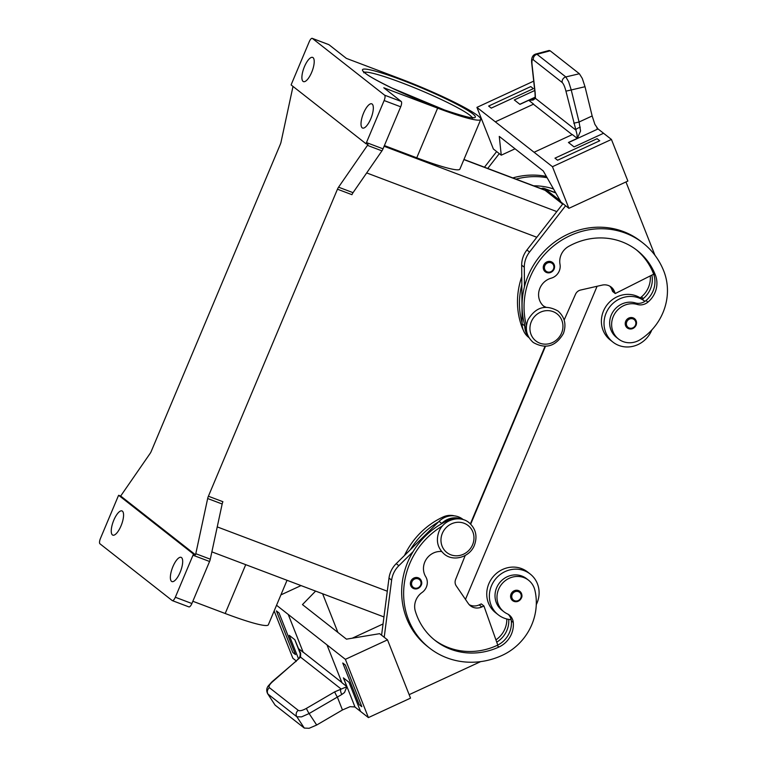 <?xml version="1.0" encoding="UTF-8"?>
<svg xmlns="http://www.w3.org/2000/svg" width="767" height="767" viewBox="0 0 767 767"><rect width="100%" height="100%" fill="white"/><g stroke="black" fill="none" stroke-linecap="round" stroke-linejoin="round"><path stroke-width="1.15" d="M498.243 614.798L495.616 612.728A25.896 24.218 -51.9 0 1 490.487 580.456A25.896 24.218 -51.9 0 1 521.598 568.606A25.896 24.218 -51.9 0 1 527.61 571.99L530.237 574.061A25.896 24.218 128.1 0 0 524.225 570.667A25.896 24.218 128.1 0 0 493.114 582.517A25.896 24.218 128.1 0 0 498.243 614.798A25.896 24.218 128.1 0 0 504.255 618.183A25.896 24.218 128.1 0 0 511.11 619.65A11.773 11.006 128.1 0 0 508.272 614.348M521.378 598.001A5.887 5.503 -51.9 0 1 512.596 600.609A5.887 5.503 -51.9 0 1 511.052 594.022A5.887 5.503 -51.9 0 1 519.863 591.357A5.887 5.503 -51.9 0 1 521.407 597.944M651.873 275.104A23.547 22.013 -51.9 0 1 643.34 298.507A11.773 11.006 -51.9 0 1 642.286 299.293A25.896 24.218 128.1 0 0 642.257 299.274A25.896 24.218 128.1 0 0 636.246 295.889A25.896 24.218 128.1 0 0 605.134 307.73A25.896 24.218 128.1 0 0 610.264 340.011L612.891 342.072A25.896 24.218 -51.9 0 1 607.761 309.801A25.896 24.218 -51.9 0 1 638.873 297.951A25.896 24.218 -51.9 0 1 644.884 301.335A25.896 24.218 -51.9 0 1 644.913 301.364A11.773 11.006 -51.9 0 1 635.344 302.917A20.009 18.715 128.1 0 0 619.41 305.362A20.009 18.715 128.1 0 0 616.515 337.432L618.49 338.985A20.009 18.715 128.1 0 0 640.311 339.58A55.694 52.07 128.1 0 0 663.8 271.106A75.348 70.439 128.1 0 0 642.938 242.995A75.348 70.439 128.1 0 0 557.647 242.871A75.348 70.439 128.1 0 0 526.45 325.63M651.825 329.935A25.896 24.218 -51.9 0 1 618.902 345.466A25.896 24.218 -51.9 0 1 612.891 342.072M636.044 325.218A5.887 5.503 128.1 0 0 634.501 318.631A5.887 5.503 128.1 0 0 625.69 321.306A5.887 5.503 128.1 0 0 627.233 327.892A5.887 5.503 128.1 0 0 636.016 325.285M545.049 307.251A16.481 15.407 -51.9 0 1 544.225 306.647A16.481 15.407 -51.9 0 1 539.057 290.779A16.481 15.407 -51.9 0 1 551.185 278.181A11.773 11.006 128.1 0 0 560.006 264.308A16.481 15.407 -51.9 0 1 568.625 246.408A65.924 61.638 -51.9 0 1 637.118 250.406A65.924 61.638 -51.9 0 1 655.373 274.998A23.547 22.013 -51.9 0 1 647.942 302.112A11.773 11.006 -51.9 0 1 637.319 304.47A20.009 18.715 128.1 0 0 621.385 306.915A20.009 18.715 128.1 0 0 618.49 338.985M521.761 276.724A75.348 70.439 128.1 0 0 522.432 328.238A17.66 16.51 128.1 0 0 523.219 329.944M554.052 269.14A5.887 5.503 -51.9 0 1 545.26 271.758A5.887 5.503 -51.9 0 1 543.726 265.171A5.887 5.503 -51.9 0 1 552.537 262.496A5.887 5.503 -51.9 0 1 554.071 269.083M535.193 96.901A4.707 3.634 2.2 0 0 535.193 97.035A4.707 3.634 2.2 0 0 535.443 98.339L533.161 100.026L528.808 100.352L533.218 98.876M573.783 123.209L579.075 122.011L571.233 89.96L565.941 91.158L577.024 134.484L577.168 138.338L572.364 134.561L534.072 152.269L495.319 121.828L533.41 104.226A4.707 4.401 128.1 0 0 533.611 104.13L528.808 100.352M568.558 142.566L598.039 128.942A14.122 2.406 65.2 0 1 597.915 128.837L594.885 124.35L592.153 115.961L579.075 122.011L580.561 130.965L577.378 138.328L568.424 142.461L574.061 146.89L603.552 133.266L611.433 139.45L552.461 166.707L534.072 152.259M579.373 73.747L565.825 76.94L537.005 54.304L550.15 50.795L579.373 73.747L582.287 78.426L585.01 86.719L571.233 89.96L568.606 81.647L565.825 76.94A4.707 4.401 128.1 0 0 562.192 82.51C563.534 83.804 564.78 86.69 565.941 91.158M441.61 551.511A16.481 15.407 128.1 0 0 426.126 559.498A16.481 15.407 128.1 0 0 425.704 576.679A11.773 11.006 -51.9 0 1 422.042 592.508A16.481 15.407 128.1 0 0 415.321 611.126A65.924 61.638 128.1 0 0 435.253 640.57A65.924 61.638 128.1 0 0 499.001 646.993A23.547 22.013 128.1 0 0 513.276 622.468A11.773 11.006 128.1 0 0 509.298 615.067A11.773 11.006 128.1 0 0 507.275 613.821A20.009 18.715 -51.9 0 1 503.842 611.711A20.009 18.715 -51.9 0 1 497.486 601.654A20.009 18.715 -51.9 0 1 506.143 580.034A20.009 18.715 -51.9 0 1 528.568 580.236A20.009 18.715 -51.9 0 1 534.915 590.302A55.694 52.07 -51.9 0 1 502.289 655.315A75.348 70.439 -51.9 0 1 429.434 647.981A75.348 70.439 -51.9 0 1 442.521 525.903M503.842 611.711L501.867 610.168A20.009 18.715 -51.9 0 1 495.52 600.101A20.009 18.715 -51.9 0 1 504.168 578.491A20.009 18.715 -51.9 0 1 526.593 578.692L528.568 580.236M421.179 585.231A5.887 5.503 -51.9 0 1 412.397 587.838A5.887 5.503 -51.9 0 1 410.853 581.252A5.887 5.503 -51.9 0 1 419.664 578.586A5.887 5.503 -51.9 0 1 421.208 585.173M309.12 728.286L316.685 725.026L309.111 713.54L341.814 694.49L344.517 692.505L346.866 686.686L334.757 691.824L306.512 708.324A4.707 0.633 59.7 0 0 307.385 710.51A4.707 0.633 59.7 0 0 309.111 713.54L301.584 716.867L296.867 716.781L304.317 728.075L309.12 728.286M306.512 708.324C302.543 710.53 299.792 711.201 298.267 710.357L269.447 687.721C268.392 686.542 269.447 684.528 272.601 681.69L300.549 657.137A4.707 3.001 -140.3 0 0 299.341 657.846C300.434 655.612 300.472 653.292 299.446 650.895L294.873 639.755L289.236 635.325L298.516 658.786L289.236 635.325M341.814 694.49A4.707 2.176 -112.3 0 1 340.845 688.795L300.549 657.137L300.645 653.168L298.382 648.508L303.186 652.286A4.707 4.401 128.1 0 0 303.118 652.084L288.239 614.444L303.186 652.286M334.757 691.824A4.707 0.633 -120.3 0 0 335.63 694.01A4.707 0.633 -120.3 0 0 337.346 697.04L342.456 709.974L350.107 706.656L354.881 706.973A14.122 4.401 158.4 0 1 355.016 707.069L343.511 677.951M269.447 687.721A4.707 4.401 128.1 0 0 268.047 694.145L296.867 716.781A4.707 4.401 128.1 0 1 298.267 710.357M208.403 496.23A4.707 1.601 -69.3 0 0 207.972 497.38A4.707 1.601 -69.3 0 0 207.665 498.521L222.162 504.005A4.707 1.601 110.7 0 1 222.468 502.864A4.707 1.601 110.7 0 1 222.9 501.704L208.403 496.23L337.461 189.2L351.957 194.684A4.707 1.601 110.7 0 1 352.475 193.6A4.707 1.601 110.7 0 1 353.041 192.661L381.937 150.859A4.707 1.601 -69.3 0 0 382.512 149.92A4.707 1.601 -69.3 0 0 383.021 148.836L366.463 142.576A4.707 1.601 110.7 0 1 365.945 143.659A4.707 1.601 110.7 0 1 365.926 143.688L291.144 84.955A4.707 1.601 110.7 0 1 291.153 84.907A4.707 1.601 110.7 0 1 291.575 83.756L309.245 41.725A4.707 1.601 110.7 0 1 310.913 38.973A4.707 1.601 110.7 0 1 312.227 38.35A4.707 1.601 110.7 0 1 312.38 38.436L328.947 44.697A4.707 1.601 -69.3 0 0 328.794 44.611A4.707 1.601 -69.3 0 0 328.621 44.582M120.726 496.067L195.508 554.809L193.437 554.023A4.707 1.601 110.7 0 1 193.428 554.071A4.707 1.601 110.7 0 1 192.996 555.222L175.327 597.253A4.707 1.601 110.7 0 1 173.658 600.005A4.707 1.601 110.7 0 1 172.345 600.628A4.707 1.601 110.7 0 1 172.201 600.542L99.95 543.793A4.707 1.601 110.7 0 1 99.547 541.799A4.707 1.601 110.7 0 1 100.448 538.444L118.118 496.402A4.707 1.601 110.7 0 1 118.636 495.329A4.707 1.601 110.7 0 1 118.655 495.29L120.726 496.067A4.707 1.601 110.7 0 1 121.272 495.166L150.169 453.364A4.707 1.601 -69.3 0 0 150.744 452.425A4.707 1.601 -69.3 0 0 151.252 451.341L280.319 144.321A4.707 1.601 -69.3 0 0 280.741 143.17A4.707 1.601 -69.3 0 0 281.048 142.02L292.917 86.844A4.707 1.601 110.7 0 1 293.013 86.422M401.199 101.455L384.631 95.185A4.707 1.601 110.7 0 1 385.024 97.179A4.707 1.601 110.7 0 1 384.133 100.535L400.7 106.805A4.707 1.601 -69.3 0 0 401.592 103.449A4.707 1.601 -69.3 0 0 401.199 101.455L383.788 87.783L437.631 108.137L416.749 157.81L384.392 145.577M192.996 555.222L209.564 561.482A4.707 1.601 -69.3 0 0 209.985 560.332A4.707 1.601 -69.3 0 0 210.292 559.191L195.796 553.707A4.707 1.601 110.7 0 1 195.508 554.809M188.768 606.812A4.707 1.601 -69.3 0 0 188.912 606.898A4.707 1.601 -69.3 0 0 190.226 606.275A4.707 1.601 -69.3 0 0 191.894 603.524L175.327 597.253M365.926 143.688L367.997 144.474A4.707 1.601 110.7 0 1 367.451 145.375L338.544 187.186A4.707 1.601 -69.3 0 0 337.979 188.126A4.707 1.601 -69.3 0 0 337.461 189.2M181.52 557.59A12.953 4.41 110.7 0 1 180.398 571.674A12.953 4.41 110.7 0 1 171.942 581.578A12.953 4.41 110.7 0 1 171.53 581.348A12.953 4.41 110.7 0 1 172.652 567.264A12.953 4.41 110.7 0 1 181.108 557.36A12.953 4.41 110.7 0 1 181.52 557.59M313.041 57.63A12.953 4.41 110.7 0 1 311.929 71.715A12.953 4.41 110.7 0 1 303.473 81.618A12.953 4.41 110.7 0 1 303.061 81.388A12.953 4.41 110.7 0 1 304.183 67.304A12.953 4.41 110.7 0 1 312.629 57.4A12.953 4.41 110.7 0 1 313.041 57.63M122.404 511.158A12.953 4.41 110.7 0 1 121.282 525.242A12.953 4.41 110.7 0 1 112.826 535.145A12.953 4.41 110.7 0 1 112.413 534.915A12.953 4.41 110.7 0 1 113.535 520.831A12.953 4.41 110.7 0 1 121.991 510.927A12.953 4.41 110.7 0 1 122.404 511.158M372.158 104.063A12.953 4.41 110.7 0 1 371.046 118.147A12.953 4.41 110.7 0 1 362.59 128.051A12.953 4.41 110.7 0 1 362.177 127.821A12.953 4.41 110.7 0 1 363.299 113.737A12.953 4.41 110.7 0 1 371.746 103.833A12.953 4.41 110.7 0 1 372.158 104.063M195.796 553.707L207.665 498.521M366.463 142.576L384.133 100.535M384.631 95.185L312.38 38.436M470.392 523.842L544.992 346.358M193.437 554.023L118.655 495.29M209.564 561.482L191.894 603.524M328.947 44.697L346.348 58.369L400.192 78.733A67.103 6.702 -157.2 0 1 480.765 119.441A67.103 6.702 -157.2 0 1 437.631 108.137M562.652 204.108L545.069 190.293A28.254 9.616 -69.3 0 0 544.167 189.785L463.958 159.45M480.765 119.441L459.893 169.114A67.103 6.702 -157.2 0 1 416.749 157.81M222.162 504.005L210.292 559.191M287.04 580.293L268.335 624.798A67.103 6.702 -157.2 0 1 225.201 613.504L192.843 601.261M383.021 148.836L400.7 106.805M267.635 693.675L275.094 705.122L304.317 728.075M296.158 661.518A4.707 1.611 -130.6 0 0 295.516 661.653L271.959 681.825A4.707 1.611 -130.6 0 0 271.901 681.882M295.516 661.653L299.341 657.856A4.707 3.001 -140.3 0 0 299.274 657.933M315.601 591.098L302.457 604.597L346.463 639.16L379.627 633.676L387.508 639.86L345.38 659.332L368.409 717.596L360.519 711.402L349.014 682.275L343.367 677.846L346.866 686.686M342.456 709.974L316.685 725.026M345.38 659.332L326.991 644.884L341.938 682.726L346.742 686.494M361.832 706.695L345.39 665.075L342.763 663.014L345.38 665.075L361.832 706.695L359.196 704.633L342.753 663.014M272.601 681.69A4.707 1.611 -130.6 0 0 271.959 681.825L268.095 686.139C266.456 688.459 266.302 690.981 267.654 693.704L275.094 705.122M360.519 711.393L355.016 707.069M354.258 706.484L354.881 706.973M296.311 660.962L292.869 658.268L274.164 610.935M368.409 717.596L410.527 698.133L387.508 639.86M276.551 605.268L326.991 644.884M295.487 654.587L279.035 612.967L276.417 610.906L292.85 652.525L295.477 654.587L279.044 612.967L276.408 610.906M429.434 647.981L427.468 646.428A75.348 70.439 -51.9 0 1 413.068 551.665L398.85 565.701A23.547 22.013 128.1 0 0 391.63 580.14L384.209 637.291L381.582 635.22L389.003 578.078A23.547 22.013 -51.9 0 1 396.223 563.64L439.079 521.359A18.839 17.612 -51.9 0 1 462.865 519.317L463.297 519.652M409.156 694.662L480.669 661.614M301.038 585.585L280.914 594.885M322.629 593.754L337.911 632.439M383.049 623.964L352.226 638.211M469.203 604.664A11.773 11.006 128.1 0 0 479.193 604.885L481.293 603.907L483.919 605.968L481.82 606.946A11.773 11.006 -51.9 0 1 470.43 605.796A11.773 11.006 -51.9 0 1 468.282 603.504L456.231 585.883A7.066 6.606 -51.9 0 1 455.617 579.478L465.214 555.49M462.118 519.326A18.839 17.612 128.1 0 0 441.706 523.42L441.073 524.043A75.348 70.439 -51.9 0 1 447.688 520.592A17.66 16.51 -51.9 0 1 455.349 518.971M434.275 639.783A65.924 61.638 128.1 0 0 497.026 645.44A23.547 22.013 128.1 0 0 497.773 645.085L483.919 605.968M410.441 549.603A75.348 70.439 -51.9 0 1 438.446 521.982M413.068 551.665A75.348 70.439 -51.9 0 1 441.073 524.043M404.497 555.471A75.348 70.439 -51.9 0 1 443.096 516.977A17.66 16.51 -51.9 0 1 454.447 515.875M495.923 639.86A23.547 22.013 128.1 0 0 506.814 618.979M496.728 642.142A23.547 22.013 128.1 0 0 508.732 619.381M497.773 645.085A23.547 22.013 128.1 0 0 511.311 620.915A11.773 11.006 128.1 0 0 511.11 619.65M531.799 63.824A4.707 2.368 -6.3 0 0 531.799 63.929L534.954 92.299A4.707 2.368 -6.3 0 0 534.954 92.308A4.707 2.368 -6.3 0 0 535.184 92.893L535.443 98.339L575.749 129.987A4.707 1.553 -18.7 0 1 580.274 127.226M535.184 92.893L532.039 64.533A4.707 2.368 -6.3 0 1 531.809 63.939A4.707 2.368 -6.3 0 0 531.809 63.939C531.023 58.292 532.394 54.975 535.922 53.997L537.005 54.304A4.707 4.401 128.1 0 0 533.372 59.874L562.192 82.51M533.103 98.933L535.193 97.035L534.963 92.308M550.15 50.795L549.134 50.469L535.922 53.997M585.01 86.719L592.153 115.961M557.599 160.236L599.727 140.773L557.599 160.236L554.972 158.165L557.599 160.226M514.302 99.95L534.752 90.496L514.293 99.94L519.93 104.37L528.885 100.237M598.039 128.942L603.552 133.266M611.433 139.45L627.876 181.07L568.903 208.327L552.461 166.707M597.915 128.837L596.841 127.993M533.717 81.129L476.921 107.38L495.319 121.819L533.611 104.13M488.627 106.067L491.254 108.128L533.381 88.656L530.754 86.594L488.627 106.067M484.466 167.206L496.652 151.569L501.254 155.183L499.269 136.411L543.276 170.974L561.022 202.133L562.988 203.677L526.919 249.984A23.547 22.013 128.1 0 0 521.685 265.171L521.819 284.634A75.348 70.439 128.1 0 0 522.106 322.955L521.819 284.634M642.938 242.995L640.963 241.452A75.348 70.439 128.1 0 0 524.455 286.705L524.312 267.232A23.547 22.013 -51.9 0 1 529.546 252.046L565.615 205.738L568.903 208.327M625.968 181.961L654.922 255.238M599.717 140.764L597.09 138.693L554.972 158.165M562.988 203.677L565.615 205.738L562.988 203.677M487.735 168.443L499.279 153.63L493.373 148.999L476.921 107.38M501.254 155.183L515.05 148.808M546.372 176.41A75.348 70.439 128.1 0 0 512.787 177.915M636.131 249.639A65.924 61.638 -51.9 0 1 653.398 273.455A23.547 22.013 -51.9 0 1 653.676 274.193L615.259 293.54L614.434 291.46A11.773 11.006 128.1 0 0 611.174 287.069A11.773 11.006 128.1 0 0 602.124 285.123L580.59 290.041A7.066 6.606 128.1 0 0 575.499 294.288L564.148 320.04M545.922 307.193A16.481 15.407 -51.9 0 1 543.276 305.822M528.396 336.569A18.839 17.612 -51.9 0 1 524.743 325.889L524.733 325.016A75.348 70.439 128.1 0 0 526.488 330.433M522.106 322.955L522.116 323.818A18.839 17.612 128.1 0 0 528.568 337.298L528.99 337.633M609.775 286.139A11.773 11.006 -51.9 0 1 611.807 289.389L612.632 291.479L615.259 293.54M524.455 286.705A75.348 70.439 128.1 0 0 524.733 325.016M653.676 274.193A23.547 22.013 -51.9 0 1 645.967 300.568A11.773 11.006 -51.9 0 1 644.913 301.364M650.253 275.919A23.547 22.013 -51.9 0 1 641.375 296.954A11.773 11.006 -51.9 0 1 640.186 297.826M470.698 524.149L545.442 346.348M560.255 200.791L545.193 188.96A28.254 9.616 -69.3 0 0 544.292 188.442A28.254 9.616 -69.3 0 0 541.147 188.644M465.473 599.391L597.09 286.273M547.12 177.723A75.348 70.439 128.1 0 0 515.98 179.123M533.698 185.825A65.924 61.638 -51.9 0 1 553.534 188.979M533.381 88.656L491.254 108.118L488.627 106.057M536.277 604.655A25.896 24.218 128.1 0 0 530.237 574.061M472.587 544.752A17.19 16.069 -51.9 0 1 450.843 554.8A17.19 16.069 -51.9 0 1 442.358 533.314A17.19 16.069 -51.9 0 1 464.102 523.267A17.19 16.069 -51.9 0 1 472.587 544.752M512.145 594.55A4.947 4.621 -51.9 0 1 518.396 591.654A4.947 4.621 -51.9 0 1 520.841 597.838A4.947 4.621 -51.9 0 1 514.58 600.724A4.947 4.621 -51.9 0 1 512.145 594.55M635.479 325.112A4.947 4.621 128.1 0 0 633.034 318.938A4.947 4.621 128.1 0 0 626.783 321.824A4.947 4.621 128.1 0 0 629.228 328.008A4.947 4.621 128.1 0 0 635.479 325.112M561.559 333.108A17.19 16.069 128.1 0 0 553.065 311.623A17.19 16.069 128.1 0 0 531.32 321.67A17.19 16.069 128.1 0 0 539.815 343.156A17.19 16.069 128.1 0 0 561.559 333.108M637.319 304.47L635.344 302.917M553.506 268.977A4.947 4.621 128.1 0 0 551.07 262.793A4.947 4.621 128.1 0 0 544.81 265.689A4.947 4.621 128.1 0 0 547.255 271.873A4.947 4.621 128.1 0 0 553.506 268.977M411.946 581.779A4.947 4.621 -51.9 0 1 418.197 578.884A4.947 4.621 -51.9 0 1 420.642 585.068A4.947 4.621 -51.9 0 1 414.381 587.953A4.947 4.621 -51.9 0 1 411.946 581.779M294.768 639.668L300.089 653.148M364.373 72.309A58.858 5.877 -157.2 0 1 413.959 87.563A58.858 5.877 -157.2 0 1 469.768 115.175A58.858 5.877 -157.2 0 1 472.165 117.619M365.073 73.076A61.216 6.117 22.8 0 0 435.992 106.853A61.216 6.117 22.8 0 0 472.75 113.804A61.216 6.117 22.8 0 0 401.831 80.027A61.216 6.117 22.8 0 0 365.073 73.076M353.041 192.661L338.544 187.186M367.451 145.375L381.937 150.859M387.297 591.213L217.243 526.9M536.823 237.271L366.684 172.93M545.069 190.293L463.891 159.594M556.823 211.596L384.104 146.267M245.728 564.665L225.201 613.504M341.861 682.515L303.118 652.084M439.079 521.359L441.706 523.42M396.223 563.64L398.85 565.701M389.003 578.078L391.63 580.14M479.193 604.885L481.82 606.946M444.083 517.754L443.096 516.977M448.446 521.186L447.688 520.592M499.001 646.993L497.026 645.44M513.276 622.468L511.311 620.915M532.039 64.533C531.684 60.689 532.135 59.145 533.372 59.874M533.41 104.226L572.163 134.656M535.155 97.188L519.815 104.274M521.685 265.171L524.312 267.232M522.116 323.818L524.743 325.889M526.919 249.984L529.546 252.046M611.807 289.389L614.434 291.46M643.34 298.507L641.375 296.954M655.373 274.998L653.398 273.455M647.942 302.112L645.967 300.568M545.193 188.96L555.807 192.968M533.286 342.504C526.498 336.445 524.714 328.928 527.926 319.954C535.567 307.088 545.596 304.106 558.012 311.028C564.8 317.087 566.592 324.604 563.371 333.578C555.739 346.454 545.711 349.426 533.286 342.504M444.323 554.158C453.546 562.038 469.922 557.13 474.409 545.222C477.62 536.267 475.837 528.751 469.049 522.672C459.817 514.791 443.441 519.7 438.964 531.598C435.742 540.562 437.535 548.079 444.323 554.158M512.596 600.609C516.162 602.661 519.115 601.788 521.445 597.992C522.49 595.873 521.963 593.658 519.863 591.357M642.257 299.274L644.884 301.335M627.233 327.892C630.848 329.944 633.801 329.072 636.083 325.275C637.022 322.61 636.495 320.395 634.501 318.631M545.26 271.758C548.884 273.8 551.837 272.927 554.119 269.14C555.059 266.475 554.531 264.26 552.537 262.496M412.397 587.838C415.963 589.89 418.916 589.008 421.246 585.221C422.291 583.102 421.764 580.887 419.664 578.586M472.261 118.406L473.066 117.572C472.184 116.661 477.803 121.176 444.592 109.997L392.11 88.128C376.942 80.65 368.112 75.732 365.619 73.383L363.779 71.628L363.74 72.788M312.227 38.35L328.794 44.611M172.345 600.628L188.912 606.898M544.292 188.442L555.682 192.747M211.874 551.866L383.96 616.946"/></g></svg>
